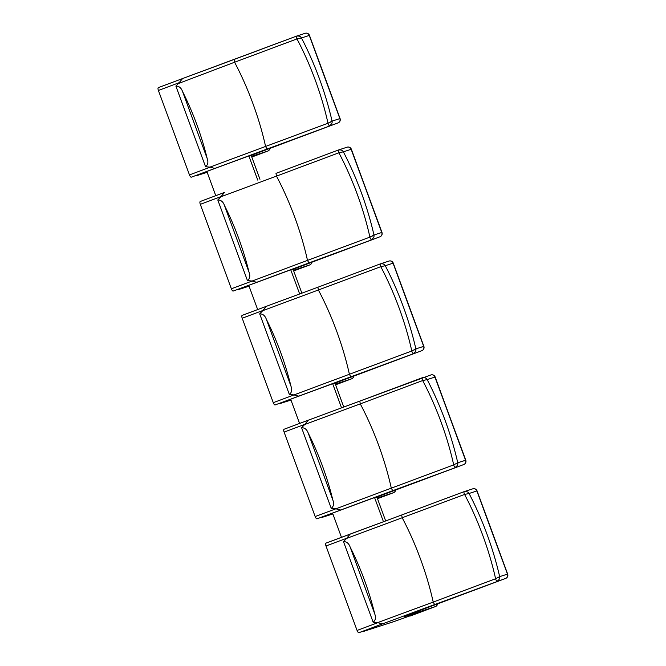 <?xml version="1.0" encoding="UTF-8"?>
<svg xmlns="http://www.w3.org/2000/svg" width="666" height="666" viewBox="0 0 666 666"><rect width="100%" height="100%" fill="white"/><g stroke="black" fill="none" stroke-linecap="round" stroke-linejoin="round"><path stroke-width="1" d="M385.664 520.929L376.773 496.761L317.008 518.822L392.74 490.675L391.308 488.211A122.719 42.374 69.5 0 0 360.281 403.879L422.677 380.561L427.164 379.595C426.423 378.072 424.816 377.447 422.336 377.73A2.048 0.708 69.5 0 0 422.327 377.739A2.048 0.708 69.5 0 0 422.677 380.561A122.719 42.374 -110.5 0 1 453.696 464.885A2.048 0.708 69.5 0 0 455.286 467.299C457.359 465.892 458.183 464.377 457.758 462.77L453.696 464.885L335.93 508.799C339.552 509.915 341.325 510.231 341.258 509.756M332.625 513.295L321.778 517.132M332.867 513.952L321.894 517.449M377.439 498.576L377.955 498.409L377.455 498.618M259.965 179.287L251.074 155.12L191.309 177.181L267.041 149.042L265.609 146.57A122.719 42.374 69.5 0 0 234.582 62.238L296.978 38.919L301.465 37.962C300.724 36.43 299.117 35.814 296.636 36.089L234.082 59.474L234.582 62.229L178.355 83.541A334.906 314.277 72 0 0 175.891 86.105C178.996 86.022 181.219 87.829 182.551 91.533A112.154 38.72 -110.5 0 1 207.118 158.325C208.5 161.971 207.975 164.768 205.553 166.725A334.906 314.277 -108 0 0 209.074 167.049L210.231 167.158C213.794 168.257 215.568 168.581 215.559 168.115M206.926 171.653L196.079 175.491M207.168 172.311L196.195 175.807M251.74 156.935L252.256 156.768L251.756 156.976M182.526 78.58L158.358 87.612A2.731 0.941 69.5 0 0 158.341 87.612A2.731 0.941 69.5 0 0 158.4 90.459L179.154 82.701L182.601 78.546L296.636 36.089A2.048 0.708 69.5 0 0 296.628 36.097A2.048 0.708 69.5 0 0 296.978 38.919A122.719 42.374 -110.5 0 1 327.997 123.243A2.048 0.708 69.5 0 0 329.587 125.658C331.66 124.251 332.484 122.744 332.059 121.129L327.997 123.243L209.965 167.124M301.174 37.945L301.115 37.479M269.805 148.418A3.405 3.197 72 0 1 267.782 151.074A3.405 1.174 69.5 0 0 267.799 151.074L267.799 151.074A3.405 3.405 0 0 0 269.98 148.351M305.078 33.342A3.405 3.197 72 0 1 305.203 33.3L305.203 33.3A3.405 3.197 72 0 1 309.257 35.423L309.457 35.365A3.405 3.405 0 0 0 305.203 33.3L296.761 36.047M267.041 149.042L338.037 122.91A3.405 3.405 0 0 0 340.06 118.531L339.86 118.59A3.405 3.197 72 0 1 338.037 122.91A3.405 1.174 69.5 0 0 338.053 122.902L251.174 155.394M158.4 90.459L189.469 174.908A2.731 0.941 69.5 0 0 191.309 177.181M301.865 293.165L292.973 269.006L233.208 291.059L308.941 262.92L307.509 260.456A122.719 42.374 69.5 0 0 276.482 176.115L338.877 152.797L343.365 151.84C342.624 150.316 341.017 149.692 338.536 149.975A2.048 0.708 69.5 0 0 338.528 149.975A2.048 0.708 69.5 0 0 338.877 152.797A122.719 42.374 -110.5 0 1 369.896 237.121A2.048 0.708 69.5 0 0 371.486 239.544C373.559 238.128 374.384 236.621 373.959 235.006L369.896 237.121L252.131 281.035C255.686 282.143 257.467 282.459 257.459 281.993M248.826 285.531L237.978 289.377M249.067 286.189L238.095 289.685M293.639 270.812L294.156 270.654L293.656 270.854M224.425 192.457L200.258 201.49A2.731 0.941 69.5 0 0 200.241 201.498A2.731 0.941 69.5 0 0 200.299 204.345L221.054 196.587L220.255 197.419A334.906 314.277 72 0 0 217.79 199.983C220.896 199.9 223.118 201.715 224.45 205.419A112.154 38.72 -110.5 0 1 249.017 272.203C250.399 275.849 249.875 278.646 247.452 280.602A334.906 314.277 -108 0 0 250.974 280.927L251.865 281.002M338.653 149.933L347.103 147.178A3.405 3.197 72 0 1 351.157 149.301L351.357 149.242A3.405 3.405 0 0 0 347.103 147.178A3.405 3.197 72 0 0 346.978 147.219M343.073 151.823L343.015 151.357M311.705 262.296A3.405 3.197 72 0 1 309.682 264.96A3.405 1.174 69.5 0 0 309.698 264.951L293.689 270.937L309.698 264.951A3.405 3.405 0 0 0 311.879 262.229M308.941 262.92L379.936 236.788A3.405 3.405 0 0 0 381.959 232.417L381.76 232.476A3.405 3.197 72 0 1 379.936 236.788A3.405 1.174 69.5 0 0 379.953 236.788L293.073 269.272M338.511 149.983L275.982 173.351L276.482 176.107L220.879 196.786M200.299 204.345L231.368 288.794A2.731 0.941 69.5 0 0 233.208 291.059M221.054 196.587L224.484 192.432L200.241 201.498M257.759 180.103L248.834 155.852M215.767 195.696L206.885 171.537M343.764 407.051L334.873 382.883L275.108 404.936L350.84 376.798L349.409 374.334A122.719 42.374 69.5 0 0 318.381 289.993L380.777 266.675L385.264 265.717C384.523 264.194 382.917 263.57 380.436 263.853A2.048 0.708 69.5 0 0 380.428 263.853A2.048 0.708 69.5 0 0 380.777 266.675A122.719 42.374 -110.5 0 1 411.796 350.999A2.048 0.708 69.5 0 0 413.386 353.421C415.459 352.014 416.283 350.499 415.859 348.892L411.796 350.999L294.031 394.913C297.652 396.029 299.434 396.353 299.359 395.879M290.726 399.417L279.878 403.255M290.967 400.066L279.995 403.571M335.539 384.69L336.055 384.532L335.556 384.732M266.325 306.335L242.158 315.368A2.731 0.941 69.5 0 0 242.141 315.376A2.731 0.941 69.5 0 0 242.199 318.223L262.953 310.464L262.154 311.297A334.906 314.277 72 0 0 259.69 313.861C262.795 313.786 265.018 315.592 266.35 319.297A112.154 38.72 -110.5 0 1 290.917 386.08C292.299 389.727 291.775 392.532 289.352 394.488A334.906 314.277 -108 0 0 292.874 394.805L293.764 394.88M380.411 263.861L317.89 287.229L380.436 263.853M384.973 265.701L384.915 265.235M353.604 376.173A3.405 3.197 72 0 1 351.581 378.837A3.405 1.174 69.5 0 0 351.598 378.829L351.598 378.829A3.405 3.405 0 0 0 353.779 376.107M388.877 261.105A3.405 3.197 72 0 1 389.002 261.064L389.002 261.064A3.405 3.197 72 0 1 393.057 263.178L393.256 263.128A3.405 3.405 0 0 0 389.002 261.064L380.561 263.811M423.659 346.353A3.405 3.197 72 0 1 421.836 350.674A3.405 1.174 69.5 0 0 421.853 350.666L421.853 350.666A3.405 3.405 0 0 0 423.859 346.295L415.859 348.892A126.124 43.548 69.5 0 0 385.264 265.717L393.057 263.178L423.659 346.353M421.778 347.111L423.859 346.295L393.256 263.128M262.953 310.464L266.375 306.318L317.882 287.229L318.381 289.985L262.779 310.664M242.199 318.223L273.268 402.672A2.731 0.941 69.5 0 0 275.108 404.936M299.658 293.981L290.734 269.73M257.667 309.573L248.784 285.414M308.225 420.213L284.057 429.254A2.731 0.941 69.5 0 0 284.041 429.254A2.731 0.941 69.5 0 0 284.099 432.101L304.853 424.342L304.054 425.183A334.906 314.277 72 0 0 301.59 427.747C304.695 427.664 306.918 429.47 308.25 433.175A112.154 38.72 -110.5 0 1 332.817 499.966C334.199 503.613 333.674 506.41 331.252 508.366A334.906 314.277 -108 0 0 334.773 508.691L335.664 508.766M422.452 377.689L359.782 401.115L430.902 374.941A3.405 3.197 72 0 1 434.956 377.064L435.156 377.006A3.405 3.405 0 0 0 430.902 374.941A3.405 3.197 72 0 0 430.777 374.983M426.873 379.587L426.814 379.12M395.504 490.059A3.405 3.197 72 0 1 393.481 492.715A3.405 1.174 69.5 0 0 393.498 492.707L377.489 498.692L393.498 492.707A3.405 3.405 0 0 0 395.679 489.993M463.678 460.989L465.559 460.231A3.405 3.197 72 0 1 463.736 464.552A3.405 1.174 69.5 0 0 463.752 464.543L463.752 464.543A3.405 1.174 69.5 0 0 463.777 464.535M304.853 424.342L308.3 420.188L359.79 401.107L360.281 403.871L304.678 424.542M284.099 432.101L315.168 516.55A2.731 0.941 69.5 0 0 317.008 518.822M284.041 429.254L308.3 420.188M341.558 407.867L332.634 383.608M299.567 423.451L290.684 399.292M350.125 534.099L325.957 543.131A2.731 0.941 69.5 0 0 325.94 543.14A2.731 0.941 69.5 0 0 325.999 545.978L346.753 538.228L345.954 539.06A334.906 314.277 72 0 0 343.49 541.625C346.595 541.541 348.817 543.356 350.15 547.061A112.154 38.72 -110.5 0 1 374.717 613.844C376.099 617.49 375.574 620.287 373.151 622.244A334.906 314.277 -108 0 0 376.673 622.568L377.83 622.677C381.452 623.792 383.225 624.109 383.158 623.634L434.64 604.562L433.208 602.089L377.564 622.643M468.772 493.464L469.064 493.481C468.323 491.949 466.716 491.333 464.235 491.608A2.048 0.708 69.5 0 0 464.227 491.616A2.048 0.708 69.5 0 0 464.577 494.438L469.064 493.481L468.714 492.998M464.21 491.616L401.69 514.993L464.235 491.608M499.708 577.231L499.658 576.648L495.596 578.762A2.048 0.708 69.5 0 0 497.186 581.177C499.259 579.77 500.083 578.263 499.658 576.648L499.442 576.831M437.404 603.937A3.405 3.197 72 0 1 435.381 606.593A3.405 1.174 69.5 0 0 435.398 606.593L435.398 606.593A3.405 1.174 69.5 0 0 435.422 606.584M472.677 488.861A3.405 3.197 72 0 1 472.802 488.819L472.802 488.819A3.405 3.197 72 0 1 476.856 490.942L477.056 490.884A3.405 3.405 0 0 0 472.802 488.819L464.36 491.566M507.459 574.109A3.405 3.197 72 0 1 505.636 578.429A3.405 1.174 69.5 0 0 505.652 578.429L505.652 578.429A3.405 3.405 0 0 0 507.658 574.059L499.658 576.648A126.124 43.548 69.5 0 0 469.064 493.481L476.856 490.942L507.459 574.109M418.581 612.703L410.206 616.008A3.405 1.174 69.5 0 0 410.223 616A3.405 1.174 69.5 0 0 410.239 615.992M433.208 602.081A122.719 42.374 69.5 0 0 402.181 517.757L464.577 494.438A122.719 42.374 -110.5 0 1 495.596 578.762L433.208 602.089M325.94 543.14L401.681 514.993L402.181 517.757M325.999 545.978L357.068 630.436A2.731 0.941 69.5 0 0 358.907 632.7L363.678 631.01M418.606 612.778L394.089 621.545L363.794 631.326M346.753 538.228L350.174 534.082M346.578 538.419L402.181 517.748M383.458 521.744L374.533 497.494M341.467 537.329L332.584 513.17M234.074 59.474A24201.749 337.912 -20.2 0 1 214.419 66.758L182.601 78.546M377.231 498.002L393.481 492.715M392.74 490.675L463.736 464.552L376.873 497.036M251.532 156.36L267.782 151.074L251.79 157.051L267.799 151.074M207.118 158.325L182.551 91.533M175.891 86.105L205.553 166.725M332.059 121.129A126.124 43.548 69.5 0 0 301.465 37.962L309.257 35.423L339.86 118.59L332.059 121.129M330.411 122.178L332.101 121.545M210.231 167.158L189.469 174.908M293.431 270.246L309.682 264.96M249.017 272.203L224.45 205.419M217.79 199.983L247.452 280.602M373.959 235.006A126.124 43.548 69.5 0 0 343.365 151.84L351.157 149.301L381.76 232.476L373.959 235.006M292.524 269.489L295.787 268.248A3.405 1.174 69.5 0 0 295.787 268.248A3.405 1.174 69.5 0 0 295.804 268.24L379.953 236.788M372.311 236.055L374.001 235.423M275.99 173.351L338.528 149.975M252.131 281.035L231.368 288.794M335.331 384.124L351.581 378.837L335.589 384.815L351.598 378.829M350.84 376.798L421.836 350.674L334.973 383.15M290.917 386.08L266.35 319.297M259.69 313.861L289.352 394.488M337.67 382.134A3.405 1.174 69.5 0 0 337.687 382.126A3.405 1.174 69.5 0 0 337.704 382.118L421.853 350.666M414.21 349.941L415.9 349.3M317.89 287.229L266.4 306.31M294.031 394.913L273.268 402.672M332.817 499.966L308.25 433.175M301.59 427.747L331.252 508.366M457.758 462.77A126.124 43.548 69.5 0 0 427.164 379.595L434.956 377.064L465.559 460.231L457.758 462.77M376.323 497.252L379.587 496.003A3.405 1.174 69.5 0 0 379.587 496.003A3.405 1.174 69.5 0 0 379.603 495.995M456.11 463.819L457.8 463.186M335.93 508.791L315.168 516.55M374.717 613.844L350.15 547.061M343.49 541.625L373.151 622.244M434.64 604.562L505.636 578.429L421.47 609.889A3.405 1.174 69.5 0 0 421.486 609.881A3.405 1.174 69.5 0 0 421.503 609.881L505.652 578.429M498.01 577.697L499.7 577.064M421.47 609.889L418.14 611.163A3.405 2.955 68.4 0 0 418.223 611.13A3.405 2.955 68.4 0 0 418.29 611.105M418.14 611.163L404.745 616.466A3.405 2.955 68.4 0 0 404.82 616.433A3.405 2.955 68.4 0 0 404.895 616.4M404.745 616.466L404.32 616.708A3.405 3.197 -108 0 0 404.936 616.391M404.32 616.708L435.381 606.593L410.206 616.008L435.398 606.593A3.405 3.405 0 0 0 437.579 603.871M401.69 514.993L350.199 534.065M358.907 632.7L383.158 623.634M377.83 622.677L357.068 630.436M250.624 155.611L338.053 122.902M340.06 118.531L309.457 35.365M182.567 78.563L158.341 87.612M381.959 232.417L351.357 149.242M334.424 383.366L337.687 382.126M266.367 306.318L242.141 315.376M379.587 496.003L463.752 464.543A3.405 3.405 0 0 0 465.759 460.173L435.156 377.006M308.275 420.196L359.782 401.115M404.312 616.633L421.486 609.881M507.658 574.059L477.056 490.884"/></g></svg>
